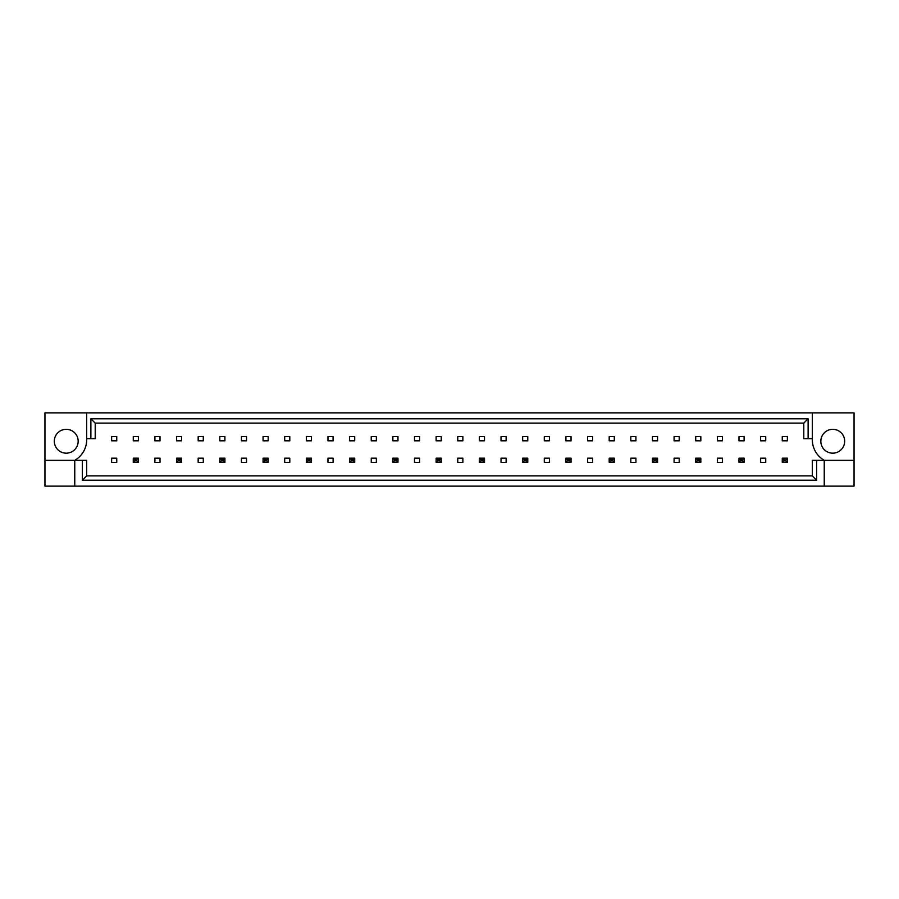 <?xml version="1.0" encoding="UTF-8"?>
<svg xmlns="http://www.w3.org/2000/svg" width="899" height="899" viewBox="0 0 899 899"><rect width="100%" height="100%" fill="white"/><g stroke="black" fill="none" stroke-linecap="round" stroke-linejoin="round"><path stroke-width="1.35" d="M78.168 441.24A11.923 11.923 0 0 1 66.245 453.163A11.923 11.923 0 0 1 54.322 441.24A11.923 11.923 0 0 1 66.245 429.317A11.923 11.923 0 0 1 78.168 441.24M820.832 441.24A11.923 11.923 0 0 0 832.755 453.163A11.923 11.923 0 0 0 844.678 441.24A11.923 11.923 0 0 0 832.755 429.317A11.923 11.923 0 0 0 820.832 441.24M812.314 412.877L812.314 438.678A23.846 23.846 0 0 0 824.237 460.322L824.237 486.123L854.05 486.123L854.05 412.877L44.95 412.877L44.95 460.322L74.763 460.322A23.846 23.846 0 0 0 86.686 438.678L86.686 412.877M44.95 460.322L44.95 486.123L824.237 486.123M111.633 436.554L116.746 436.554L116.746 440.813L111.633 440.813L111.633 436.554M116.746 462.446L111.633 462.446L111.633 458.187L116.746 458.187L116.746 462.446M133.266 436.554L138.379 436.554L138.379 440.813L133.266 440.813L133.266 436.554M154.898 436.554L160.011 436.554L160.011 440.813L154.898 440.813L154.898 436.554M160.011 462.446L154.898 462.446L154.898 458.187L160.011 458.187L160.011 462.446M176.53 436.554L181.643 436.554L181.643 440.813L176.53 440.813L176.53 436.554M198.173 436.554L203.275 436.554L203.275 440.813L198.173 440.813L198.173 436.554M203.275 462.446L198.173 462.446L198.173 458.187L203.275 458.187L203.275 462.446M219.805 436.554L224.907 436.554L224.907 440.813L219.805 440.813L219.805 436.554M241.438 436.554L246.54 436.554L246.54 440.813L241.438 440.813L241.438 436.554M246.54 462.446L241.438 462.446L241.438 458.187L246.54 458.187L246.54 462.446M263.07 436.554L268.172 436.554L268.172 440.813L263.07 440.813L263.07 436.554M284.702 436.554L289.804 436.554L289.804 440.813L284.702 440.813L284.702 436.554M289.804 462.446L284.702 462.446L284.702 458.187L289.804 458.187L289.804 462.446M306.334 436.554L311.447 436.554L311.447 440.813L306.334 440.813L306.334 436.554M327.966 436.554L333.079 436.554L333.079 440.813L327.966 440.813L327.966 436.554M333.079 462.446L327.966 462.446L327.966 458.187L333.079 458.187L333.079 462.446M349.599 436.554L354.712 436.554L354.712 440.813L349.599 440.813L349.599 436.554M371.231 436.554L376.344 436.554L376.344 440.813L371.231 440.813L371.231 436.554M376.344 462.446L371.231 462.446L371.231 458.187L376.344 458.187L376.344 462.446M392.863 436.554L397.976 436.554L397.976 440.813L392.863 440.813L392.863 436.554M414.495 436.554L419.608 436.554L419.608 440.813L414.495 440.813L414.495 436.554M419.608 462.446L414.495 462.446L414.495 458.187L419.608 458.187L419.608 462.446M436.127 436.554L441.24 436.554L441.24 440.813L436.127 440.813L436.127 436.554M457.76 436.554L462.873 436.554L462.873 440.813L457.76 440.813L457.76 436.554M462.873 462.446L457.76 462.446L457.76 458.187L462.873 458.187L462.873 462.446M479.392 436.554L484.505 436.554L484.505 440.813L479.392 440.813L479.392 436.554M501.024 436.554L506.137 436.554L506.137 440.813L501.024 440.813L501.024 436.554M506.137 462.446L501.024 462.446L501.024 458.187L506.137 458.187L506.137 462.446M522.656 436.554L527.769 436.554L527.769 440.813L522.656 440.813L522.656 436.554M544.288 436.554L549.401 436.554L549.401 440.813L544.288 440.813L544.288 436.554M549.401 462.446L544.288 462.446L544.288 458.187L549.401 458.187L549.401 462.446M565.921 436.554L571.034 436.554L571.034 440.813L565.921 440.813L565.921 436.554M587.553 436.554L592.666 436.554L592.666 440.813L587.553 440.813L587.553 436.554M592.666 462.446L587.553 462.446L587.553 458.187L592.666 458.187L592.666 462.446M609.196 436.554L614.298 436.554L614.298 440.813L609.196 440.813L609.196 436.554M630.828 436.554L635.93 436.554L635.93 440.813L630.828 440.813L630.828 436.554M635.93 462.446L630.828 462.446L630.828 458.187L635.93 458.187L635.93 462.446M652.46 436.554L657.562 436.554L657.562 440.813L652.46 440.813L652.46 436.554M674.093 436.554L679.194 436.554L679.194 440.813L674.093 440.813L674.093 436.554M679.194 462.446L674.093 462.446L674.093 458.187L679.194 458.187L679.194 462.446M695.725 436.554L700.827 436.554L700.827 440.813L695.725 440.813L695.725 436.554M717.357 436.554L722.47 436.554L722.47 440.813L717.357 440.813L717.357 436.554M722.47 462.446L717.357 462.446L717.357 458.187L722.47 458.187L722.47 462.446M738.989 436.554L744.102 436.554L744.102 440.813L738.989 440.813L738.989 436.554M760.621 436.554L765.734 436.554L765.734 440.813L760.621 440.813L760.621 436.554M765.734 462.446L760.621 462.446L760.621 458.187L765.734 458.187L765.734 462.446M782.254 436.554L787.367 436.554L787.367 440.813L782.254 440.813L782.254 436.554M816.64 460.322L816.64 480.223L82.36 480.223L82.36 460.322L86.686 460.322L86.686 475.897L812.314 475.897L812.314 460.322L854.05 460.322M74.763 486.123L74.763 460.322L82.36 460.322M812.314 438.678L803.796 438.678L803.796 423.103L95.204 423.103L95.204 438.678L86.686 438.678M90.878 438.678L90.878 418.777L808.122 418.777L808.122 438.678M816.64 480.223L812.314 475.897M82.36 480.223L86.686 475.897M90.878 418.777L95.204 423.103M808.122 418.777L803.796 423.103M783.782 459.715L783.782 460.917L785.827 460.917L785.827 459.715L783.782 459.715L782.254 458.187L787.367 458.187L787.367 462.446L782.254 462.446L782.254 458.187M787.367 458.187L785.827 459.715M783.782 460.917L782.254 462.446M787.367 462.446L785.827 460.917M740.518 459.715L740.518 460.917L742.563 460.917L742.563 459.715L740.518 459.715L738.989 458.187L744.102 458.187L744.102 462.446L738.989 462.446L738.989 458.187M744.102 458.187L742.563 459.715M740.518 460.917L738.989 462.446M744.102 462.446L742.563 460.917M697.253 459.715L697.253 460.917L699.298 460.917L699.298 459.715L697.253 459.715L695.725 458.187L700.827 458.187L700.827 462.446L695.725 462.446L695.725 458.187M700.827 458.187L699.298 459.715M697.253 460.917L695.725 462.446M700.827 462.446L699.298 460.917M653.989 459.715L653.989 460.917L656.034 460.917L656.034 459.715L653.989 459.715L652.46 458.187L657.562 458.187L657.562 462.446L652.46 462.446L652.46 458.187M657.562 458.187L656.034 459.715M653.989 460.917L652.46 462.446M657.562 462.446L656.034 460.917M610.724 459.715L610.724 460.917L612.77 460.917L612.77 459.715L610.724 459.715L609.196 458.187L614.298 458.187L614.298 462.446L609.196 462.446L609.196 458.187M614.298 458.187L612.77 459.715M610.724 460.917L609.196 462.446M614.298 462.446L612.77 460.917M567.46 459.715L567.46 460.917L569.505 460.917L569.505 459.715L567.46 459.715L565.921 458.187L571.034 458.187L571.034 462.446L565.921 462.446L565.921 458.187M571.034 458.187L569.505 459.715M567.46 460.917L565.921 462.446M571.034 462.446L569.505 460.917M524.196 459.715L524.196 460.917L526.241 460.917L526.241 459.715L524.196 459.715L522.656 458.187L527.769 458.187L527.769 462.446L522.656 462.446L522.656 458.187M527.769 458.187L526.241 459.715M524.196 460.917L522.656 462.446M527.769 462.446L526.241 460.917M480.931 459.715L480.931 460.917L482.977 460.917L482.977 459.715L480.931 459.715L479.392 458.187L484.505 458.187L484.505 462.446L479.392 462.446L479.392 458.187M484.505 458.187L482.977 459.715M480.931 460.917L479.392 462.446M484.505 462.446L482.977 460.917M437.667 459.715L437.667 460.917L439.701 460.917L439.701 459.715L437.667 459.715L436.127 458.187L441.24 458.187L441.24 462.446L436.127 462.446L436.127 458.187M441.24 458.187L439.701 459.715M437.667 460.917L436.127 462.446M441.24 462.446L439.701 460.917M394.391 459.715L394.391 460.917L396.437 460.917L396.437 459.715L394.391 459.715L392.863 458.187L397.976 458.187L397.976 462.446L392.863 462.446L392.863 458.187M397.976 458.187L396.437 459.715M394.391 460.917L392.863 462.446M397.976 462.446L396.437 460.917M351.127 459.715L351.127 460.917L353.172 460.917L353.172 459.715L351.127 459.715L349.599 458.187L354.712 458.187L354.712 462.446L349.599 462.446L349.599 458.187M354.712 458.187L353.172 459.715M351.127 460.917L349.599 462.446M354.712 462.446L353.172 460.917M307.863 459.715L307.863 460.917L309.908 460.917L309.908 459.715L307.863 459.715L306.334 458.187L311.447 458.187L311.447 462.446L306.334 462.446L306.334 458.187M311.447 458.187L309.908 459.715M307.863 460.917L306.334 462.446M311.447 462.446L309.908 460.917M264.598 459.715L264.598 460.917L266.643 460.917L266.643 459.715L264.598 459.715L263.07 458.187L268.172 458.187L268.172 462.446L263.07 462.446L263.07 458.187M268.172 458.187L266.643 459.715M264.598 460.917L263.07 462.446M268.172 462.446L266.643 460.917M221.334 459.715L221.334 460.917L223.379 460.917L223.379 459.715L221.334 459.715L219.805 458.187L224.907 458.187L224.907 462.446L219.805 462.446L219.805 458.187M224.907 458.187L223.379 459.715M221.334 460.917L219.805 462.446M224.907 462.446L223.379 460.917M178.069 459.715L178.069 460.917L180.115 460.917L180.115 459.715L178.069 459.715L176.53 458.187L181.643 458.187L181.643 462.446L176.53 462.446L176.53 458.187M181.643 458.187L180.115 459.715M178.069 460.917L176.53 462.446M181.643 462.446L180.115 460.917M134.805 459.715L134.805 460.917L136.85 460.917L136.85 459.715L134.805 459.715L133.266 458.187L138.379 458.187L138.379 462.446L133.266 462.446L133.266 458.187M138.379 458.187L136.85 459.715M134.805 460.917L133.266 462.446M138.379 462.446L136.85 460.917"/></g></svg>

